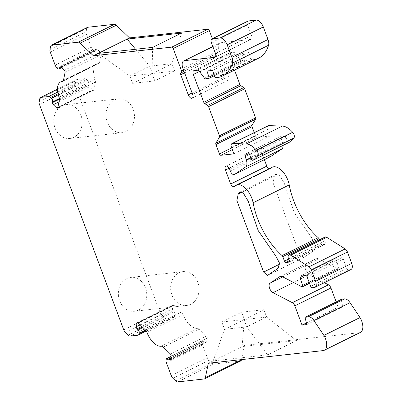 <?xml version="1.0" encoding="UTF-8"?>
<svg xmlns="http://www.w3.org/2000/svg" width="402" height="402" viewBox="0 0 402 402"><rect width="100%" height="100%" fill="white"/><g stroke="black" fill="none" stroke-linecap="round" stroke-linejoin="round"><path stroke-width="0.3" stroke-dasharray="2.01 1.51" d="M240.718 360.976A3.96 2.095 63.7 0 1 240.331 361.091L213.819 364.016A3.96 2.095 63.7 0 1 211.879 363.112L208.99 360.328A3.96 2.095 63.7 0 1 207.382 357.81L202.548 344.871A3.96 2.095 63.7 0 1 202.216 342.213L202.387 341.383A2.774 1.467 63.7 0 1 202.915 340.594A2.774 1.467 63.7 0 1 204.543 341.147L205.296 341.871A1.583 0.839 -116.3 0 0 206.226 342.187A1.583 0.839 -116.3 0 0 206.527 341.735L207.271 338.147A1.583 0.839 -116.3 0 0 206.497 336.077L199.402 329.238A3.96 2.095 -116.3 0 0 197.442 328.339A15.839 8.387 63.7 0 1 183.111 314.52A3.96 2.095 -116.3 0 0 181.493 311.967L174.398 305.123A1.583 0.839 -116.3 0 0 173.468 304.806A1.583 0.839 -116.3 0 0 173.167 305.259L172.423 308.847A1.583 0.839 -116.3 0 0 173.197 310.917L173.95 311.64A2.774 1.467 63.7 0 1 175.302 315.263L175.131 316.093A3.96 2.095 63.7 0 1 174.383 317.223A3.96 2.095 63.7 0 1 173.991 317.334L166.292 318.183A3.96 2.095 63.7 0 1 164.353 317.284L161.463 314.5A3.96 2.095 63.7 0 1 159.86 311.982L75.591 86.591A3.96 2.095 63.7 0 1 75.259 83.933L75.918 80.757A3.96 2.095 63.7 0 1 76.671 79.626A3.96 2.095 63.7 0 1 77.058 79.516L84.757 78.666A3.96 2.095 63.7 0 1 86.696 79.566L87.45 80.294A2.774 1.467 -116.3 0 1 88.807 83.917L88.636 84.747A1.583 0.839 63.7 0 0 89.41 86.817L92.671 89.963A1.583 0.839 63.7 0 0 93.601 90.274L57.476 108.158M299.731 254.205L272.988 182.684L274.325 176.272L275.762 174.312L279.34 175.011L284.254 183.166L294.329 212.723L312.012 238.275L315.605 245.16L314.279 250.371L303.651 257.526L299.731 254.205L279.626 264.159M57.777 107.706L93.902 89.822A1.583 0.839 63.7 0 1 93.601 90.274M93.902 89.822L95.52 82.018A3.96 2.095 -116.3 0 0 95.179 79.325A15.839 8.387 63.7 0 1 96.807 64.024A15.839 8.387 63.7 0 1 98.445 63.566A3.96 2.095 -116.3 0 0 98.857 63.451A3.96 2.095 -116.3 0 0 99.606 62.32L101.229 54.516A1.583 0.839 63.7 0 0 100.455 52.446L97.194 49.3A1.583 0.839 63.7 0 0 96.259 48.984L60.139 66.868M57.511 68.385L93.631 50.501A2.774 1.467 -116.3 0 0 95.264 51.054A2.774 1.467 -116.3 0 0 95.787 50.265L95.962 49.436A1.583 0.839 63.7 0 1 96.259 48.984M93.631 50.501L92.877 49.778A3.96 2.095 63.7 0 1 91.274 47.26L86.435 34.321A3.96 2.095 63.7 0 1 86.103 31.657L86.767 28.482A3.96 2.095 63.7 0 1 87.515 27.356M212.356 38.708L217.678 52.938A1.98 1.05 63.7 0 1 217.467 54.833A1.98 1.05 63.7 0 1 217.271 54.888A1.98 1.05 -116.3 0 0 217.08 54.948A1.98 1.05 -116.3 0 0 216.869 56.843L224.396 76.973A3.96 2.095 -116.3 0 0 228.331 80.284A3.96 2.095 -116.3 0 0 228.753 76.496L219.045 50.526A7.919 4.191 63.7 0 1 219.894 42.974A7.919 4.191 63.7 0 1 220.673 42.748L250.727 39.431A3.96 2.095 -116.3 0 0 251.114 39.321A3.96 2.095 -116.3 0 0 251.536 35.532L247.552 24.869A3.96 2.095 63.7 0 1 247.974 21.08M258.777 58.109A55.436 29.351 63.7 0 1 253.345 59.677L252.119 59.813A1.583 0.839 63.7 0 1 250.652 58.315L248.813 52.551L243.15 53.18L245.074 59.194A1.583 0.839 63.7 0 1 244.863 60.586A1.583 0.839 63.7 0 1 244.707 60.627L241.652 60.968A1.583 0.839 63.7 0 1 240.622 60.315L235.894 53.979A3.96 2.095 -116.3 0 0 233.326 52.355L230.286 52.692A3.96 2.095 -116.3 0 0 229.899 52.803A3.96 2.095 -116.3 0 0 229.477 56.592L234.532 70.114M254.25 132.559L255.551 136.047A1.583 0.839 -116.3 0 0 256.973 137.414L270.038 135.971L267.626 129.524A3.965 2.1 63.7 0 1 268.049 125.725M289.043 142.424A1.985 1.05 63.7 0 1 287.279 140.831L285.907 137.172A1.578 0.834 -116.3 0 0 284.536 135.901L281.405 136.248A1.578 0.834 -116.3 0 0 281.254 136.293A1.578 0.834 -116.3 0 0 281.038 137.675L282.521 142.303A7.924 4.196 63.7 0 1 283.083 145.403M270.35 156.7A3.96 2.095 63.7 0 1 266.556 153.338L265.933 151.67A3.96 2.095 -116.3 0 0 261.998 148.363A3.96 2.095 -116.3 0 0 261.576 152.152L264.385 159.664M269.26 168.704A3.904 2.065 -116.3 0 0 270.38 168.699A3.904 2.065 -116.3 0 0 270.747 168.408A15.849 8.392 63.7 0 1 272.239 167.227M319.329 239.878L320.58 243.22A1.578 0.834 -116.3 0 0 321.992 244.582L325.007 244.25A1.578 0.834 -116.3 0 0 325.163 244.205A1.578 0.834 -116.3 0 0 325.329 242.692L324.635 240.833A3.965 2.1 63.7 0 1 325.057 237.039M351.031 269.481A6.342 3.357 63.7 0 1 350.413 269.662L348.238 269.903A1.588 0.844 63.7 0 1 346.815 268.531L343.253 259.014A1.578 0.834 -116.3 0 0 341.841 257.647L336.539 258.235A1.578 0.834 -116.3 0 0 336.389 258.28A1.578 0.834 -116.3 0 0 336.172 259.662L338.7 267.551A1.588 0.844 63.7 0 1 338.484 268.943A1.588 0.844 63.7 0 1 337.906 268.893L318.876 258.978A7.834 4.151 -116.3 0 0 316.017 258.712A7.834 4.151 -116.3 0 0 315.756 258.868L306.148 265.345A5.407 2.864 -116.3 0 0 305.595 269.978A5.407 2.864 -116.3 0 0 309.158 274.757L324.379 282.681M336.167 301.917L338.152 307.218L342.941 306.691L341.368 300.44A1.583 0.839 63.7 0 1 341.499 299.309M360.423 332.379A11.879 6.291 63.7 0 1 359.257 332.715L244.466 345.388L241.517 359.609M138.449 310.063A17.025 14.181 -96.3 0 1 134.434 311.243A17.025 14.181 -96.3 0 1 118.469 295.877A17.025 14.181 -96.3 0 1 130.695 277.395A17.025 14.181 -96.3 0 1 146.233 290.294A17.025 14.181 -96.3 0 1 138.449 310.063M73.847 137.283A17.025 14.181 -96.3 0 1 69.832 138.464A17.025 14.181 -96.3 0 1 53.868 123.097A17.025 14.181 -96.3 0 1 66.099 104.615A17.025 14.181 -96.3 0 1 81.631 117.515A17.025 14.181 -96.3 0 1 73.847 137.283M181.523 33.08L171.92 63.737L152.051 73.571L129.836 76.023L149.705 66.189L171.92 63.737L174.659 71.059L154.79 80.892L152.051 73.571L152.624 47.391M135.59 49.27L149.705 66.189L152.443 73.511L174.659 71.059M98.194 53.396L129.836 76.023L132.575 83.345L152.443 73.511M154.79 80.892L132.575 83.345M267.591 354.876L246.763 326.886L224.547 329.338L244.416 319.5L266.632 317.047L246.763 326.886L244.024 319.565L221.809 322.017L224.547 329.338L213.16 360.885L267.591 354.876L296.49 340.569L242.059 346.579L244.416 319.5L241.677 312.178L263.893 309.726L244.024 319.565M263.893 309.726L266.632 317.047L296.49 340.569M221.809 322.017L241.677 312.178M208.347 363.272L244.466 345.388M306.816 324.575L342.941 306.691M306.404 322.937L338.152 307.218M249.788 155.056L285.907 137.172M251.155 158.715L287.279 140.831M233.914 153.855L270.038 135.971M207.025 71.064L243.15 53.18M212.688 70.435L248.813 52.551M190.729 304.289A17.025 14.181 -96.3 0 1 186.714 305.475A17.025 14.181 -96.3 0 1 170.749 290.103A17.025 14.181 -96.3 0 1 182.975 271.626A17.025 14.181 -96.3 0 1 198.513 284.526A17.025 14.181 -96.3 0 1 190.729 304.289M126.133 131.509A17.025 14.181 -96.3 0 1 122.113 132.695A17.025 14.181 -96.3 0 1 106.148 117.324A17.025 14.181 -96.3 0 1 118.379 98.847A17.025 14.181 -96.3 0 1 133.916 111.746A17.025 14.181 -96.3 0 1 126.133 131.509M39.466 104.475L75.591 86.591M39.135 101.817L75.259 83.933M170.77 357.865L204.543 341.147M166.262 359.267L202.387 341.383M166.091 360.097L202.216 342.213M39.793 98.641L75.918 80.757M171.262 375.694L207.382 357.81M166.423 362.755L202.548 344.871M125.339 332.384L161.463 314.5M123.736 329.866L159.86 311.982M128.228 335.167L164.353 317.284M242.049 192.256L274.325 176.272M172.865 378.212L208.99 360.328M175.754 380.995L211.879 363.112M177.694 381.9L213.819 364.016M204.206 378.975L240.331 361.091M323.133 350.599L359.257 332.715M305.244 318.324L341.368 300.44M293.545 282.485L309.158 274.757M282.817 276.898L306.148 265.345M280.169 276.486L315.756 258.868M282.752 276.862L318.876 258.978M301.786 286.777L337.906 268.893M309.113 282.199L338.7 267.551M303.656 275.762L336.172 259.662M300.42 276.119L336.539 258.235M305.716 275.531L341.841 257.647M307.133 276.898L343.253 259.014M310.691 286.415L346.815 268.531M312.113 287.787L348.238 269.903M314.289 287.546L350.413 269.662M288.51 258.717L324.635 240.833M289.209 260.576L325.329 242.692M289.169 261.993L325.007 244.25M289.274 260.777L321.992 244.582M288.631 259.034L320.58 243.22M234.622 186.292L270.747 168.408M229.14 168.212L261.576 152.152M229.808 169.554L265.933 151.67M230.431 171.222L266.556 153.338M250.873 157.971L282.521 142.303M248.501 153.785L281.038 137.675M245.285 154.132L281.405 136.248M248.411 153.785L284.536 135.901M231.502 147.408L267.626 129.524M232.326 149.614L256.973 137.414M231.673 147.866L255.551 136.047M199.447 71.461L229.477 56.592M194.161 70.576L230.286 52.692M197.201 70.239L233.326 52.355M199.774 71.863L235.894 53.979M204.497 78.199L240.622 60.315M205.528 78.852L241.652 60.968M208.583 78.516L244.707 60.627M214.01 74.576L245.074 59.194M214.532 76.199L250.652 58.315M215.995 77.697L252.119 59.813M217.221 77.561L253.345 59.677M211.427 42.753L247.552 24.869M183.468 69.878L217.678 52.938M181.151 72.772L217.271 54.888M184.573 72.832L216.869 56.843M192.101 92.962L224.396 76.973M192.628 94.38L228.753 76.496M182.92 68.41L219.045 50.526M212.869 46.612L220.673 42.748M215.316 56.963L250.727 39.431M215.412 53.416L251.536 35.532M50.642 46.366L86.767 28.482M49.984 49.546L86.103 31.657M50.31 52.205L86.435 34.321M55.149 65.144L91.274 47.26M56.757 67.662L92.877 49.778M63.486 80.204L99.606 62.32M65.104 72.4L101.229 54.516M63.074 81.078L98.445 63.566M59.054 97.209L95.179 79.325M59.395 99.902L95.52 82.018M58.245 94.751L87.45 80.294M57.999 93.777L86.696 79.566M57.662 92.078L84.757 78.666M57.421 89.239L77.058 79.516M64.33 70.33L100.455 52.446M170.373 353.961L206.497 336.077M163.277 347.122L199.402 329.238M161.318 346.222L197.442 328.339M145.368 329.851L181.493 311.967M138.273 323.007L174.398 305.123M145.524 330.007L175.302 315.263M145.971 330.529L175.131 316.093M146.991 332.404L183.111 314.52M137.871 335.218L173.991 317.334M142.589 327.168L173.95 311.64M137.886 322.726L173.167 305.259M140.152 324.821L172.423 308.847M141.836 326.439L173.197 310.917M170.513 359.092L205.296 341.871M170.403 359.619L206.527 341.735M171.151 356.031L207.271 338.147M61.069 67.184L97.194 49.3M60.677 66.903L95.962 49.436M61.255 67.365L95.787 50.265M59.461 99.188L88.636 84.747M59.401 98.475L88.807 83.917M58.988 101.877L89.41 86.817M57.888 107.178L92.671 89.963M130.168 336.072L166.292 318.183M202.915 340.594L171.081 356.353M239.637 192.196L275.762 174.312M267.526 275.41L303.651 257.526M316.017 258.712L279.892 276.601M338.484 268.943L309.52 283.284M336.389 258.28L300.264 276.164M325.163 244.205L289.038 262.089M270.38 168.699L234.255 186.583M261.998 148.363L225.874 166.247M281.254 136.293L245.13 154.177M229.899 52.803L193.774 70.687M244.863 60.586L214.367 75.682M217.467 54.833L184.031 71.385M217.08 54.948L180.955 72.832M228.331 80.284L192.206 98.168M219.894 42.974L212.819 46.476M251.114 39.321L214.995 57.205M98.857 63.451L62.732 81.335M96.807 64.024L63.375 80.571M76.671 79.626L57.421 89.159M174.383 317.223L146.358 331.097M173.468 304.806L137.343 322.69M206.226 342.187L170.106 360.071M95.264 51.054L61.617 67.712M134.434 311.243L186.714 305.475M130.695 277.395L182.975 271.626M69.832 138.464L122.113 132.695M66.099 104.615L118.379 98.847"/><path stroke-width="0.6" d="M238.2 194.156L239.637 192.196L243.215 192.895L248.129 201.05L258.205 230.607L275.888 256.159L279.485 263.044L278.154 268.255L267.526 275.41L263.606 272.089L236.868 200.568L238.2 194.156L242.049 192.256M136.298 326.731A1.583 0.839 63.7 0 0 137.072 328.801L137.826 329.524A2.774 1.467 63.7 0 1 139.177 333.147L139.007 333.977A3.96 2.095 63.7 0 1 138.258 335.107A3.96 2.095 63.7 0 1 137.871 335.218L130.168 336.072A3.96 2.095 63.7 0 1 128.228 335.167L125.339 332.384A3.96 2.095 63.7 0 1 123.736 329.866L39.466 104.475A3.96 2.095 63.7 0 1 39.135 101.817L39.793 98.641A3.96 2.095 63.7 0 1 40.547 97.51A3.96 2.095 63.7 0 1 40.934 97.4L48.632 96.55A3.96 2.095 63.7 0 1 50.577 97.45L51.325 98.178A2.774 1.467 63.7 0 1 52.682 101.801L52.511 102.631A1.583 0.839 63.7 0 0 53.285 104.701L56.546 107.847A1.583 0.839 63.7 0 0 57.476 108.158A1.583 0.839 63.7 0 0 57.777 107.706L59.395 99.902A3.96 2.095 -116.3 0 0 59.054 97.209A15.839 8.387 63.7 0 1 60.682 81.907A15.839 8.387 63.7 0 1 62.325 81.45A3.96 2.095 -116.3 0 0 62.732 81.335A3.96 2.095 -116.3 0 0 63.486 80.204L65.104 72.4A1.583 0.839 63.7 0 0 64.33 70.33L61.069 67.184A1.583 0.839 63.7 0 0 60.139 66.868A1.583 0.839 63.7 0 0 59.838 67.32L59.667 68.149A2.774 1.467 63.7 0 1 59.139 68.938A2.774 1.467 63.7 0 1 57.511 68.385L56.757 67.662A3.96 2.095 63.7 0 1 55.149 65.144L50.31 52.205A3.96 2.095 63.7 0 1 49.984 49.546L50.642 46.366A3.96 2.095 63.7 0 1 51.391 45.24A3.96 2.095 63.7 0 1 51.778 45.124L78.29 42.2A3.96 2.095 63.7 0 1 80.229 43.099L93.38 55.783L171.785 47.124A1.583 0.839 63.7 0 1 173.207 48.496L181.553 70.822A1.98 1.05 63.7 0 1 181.342 72.717A1.98 1.05 63.7 0 1 181.151 72.772A1.98 1.05 -116.3 0 0 180.955 72.832A1.98 1.05 -116.3 0 0 180.744 74.727L188.272 94.857A3.96 2.095 -116.3 0 0 192.206 98.168A3.96 2.095 -116.3 0 0 192.628 94.38L182.92 68.41A7.919 4.191 63.7 0 1 183.769 60.858A7.919 4.191 63.7 0 1 184.548 60.632L214.603 57.315A3.96 2.095 -116.3 0 0 214.995 57.205A3.96 2.095 -116.3 0 0 215.412 53.416L211.427 42.753A3.96 2.095 63.7 0 1 211.849 38.964A3.96 2.095 63.7 0 1 212.236 38.848L220.075 37.984A7.919 4.191 63.7 0 1 227.17 44.823L231.869 57.391A7.919 4.191 63.7 0 1 232.421 63.134A55.436 29.351 63.7 0 1 222.658 75.993A55.436 29.351 63.7 0 1 217.221 77.561L215.995 77.697A1.583 0.839 63.7 0 1 214.532 76.199L212.688 70.435L207.025 71.064L208.95 77.078A1.583 0.839 63.7 0 1 208.738 78.47A1.583 0.839 63.7 0 1 208.583 78.516L205.528 78.852A1.583 0.839 63.7 0 1 204.497 78.199L199.774 71.863A3.96 2.095 -116.3 0 0 197.201 70.239L194.161 70.576A3.96 2.095 -116.3 0 0 193.774 70.687A3.96 2.095 -116.3 0 0 193.352 74.476L203.774 102.344A1.583 0.839 -116.3 0 0 204.683 103.565L207.648 105.44A1.583 0.839 63.7 0 1 208.558 106.656L219.447 135.775A1.583 0.839 63.7 0 1 219.482 137.092L215.874 143.207A1.583 0.839 -116.3 0 0 215.914 144.524L219.432 153.931A1.583 0.839 -116.3 0 0 220.849 155.298L233.914 153.855L231.502 147.408A3.965 2.1 63.7 0 1 231.924 143.614A3.965 2.1 63.7 0 1 232.507 143.494L246.225 143.971A19.804 10.487 63.7 0 1 256.546 150.187A3.965 2.1 63.7 0 1 257.687 155.976L253.22 160.162A1.985 1.05 63.7 0 1 253.079 160.257A1.985 1.05 63.7 0 1 251.155 158.715L249.788 155.056A1.578 0.834 -116.3 0 0 248.411 153.785L245.285 154.132A1.578 0.834 -116.3 0 0 245.13 154.177A1.578 0.834 -116.3 0 0 244.918 155.559L246.396 160.187A7.924 4.196 63.7 0 1 245.592 166.981L234.497 174.453A3.96 2.095 63.7 0 1 234.366 174.528A3.96 2.095 63.7 0 1 230.431 171.222L229.808 169.554A3.96 2.095 -116.3 0 0 225.874 166.247A3.96 2.095 -116.3 0 0 225.452 170.036L230.683 184.026A3.904 2.065 -116.3 0 0 234.255 186.583A3.904 2.065 -116.3 0 0 234.622 186.292A15.849 8.392 63.7 0 1 236.12 185.111A15.849 8.392 63.7 0 1 253.109 202.789A55.406 29.336 -116.3 0 0 282.073 255.556A1.588 0.844 63.7 0 1 282.782 256.622L284.455 261.104A1.578 0.834 -116.3 0 0 285.867 262.466L288.882 262.134A1.578 0.834 -116.3 0 0 289.038 262.089A1.578 0.834 -116.3 0 0 289.209 260.576L288.51 258.717A3.965 2.1 63.7 0 1 288.932 254.923A3.965 2.1 63.7 0 1 290.596 255.185L309.037 266.817A3.96 2.095 63.7 0 1 311.309 269.868L315.585 281.299A6.342 3.357 63.7 0 1 314.912 287.365A6.342 3.357 63.7 0 1 314.289 287.546L312.113 287.787A1.588 0.844 63.7 0 1 310.691 286.415L307.133 276.898A1.578 0.834 -116.3 0 0 305.716 275.531L300.42 276.119A1.578 0.834 -116.3 0 0 300.264 276.164A1.578 0.834 -116.3 0 0 300.053 277.546L302.575 285.435A1.588 0.844 63.7 0 1 302.359 286.827A1.588 0.844 63.7 0 1 301.786 286.777L282.752 276.862A7.834 4.151 -116.3 0 0 279.892 276.601A7.834 4.151 -116.3 0 0 279.631 276.752L270.023 283.229A5.407 2.864 -116.3 0 0 269.476 287.862A5.407 2.864 -116.3 0 0 273.033 292.641L292.334 302.691A3.96 2.095 63.7 0 1 294.837 305.867L302.028 325.102L306.816 324.575L305.244 318.324A1.583 0.839 63.7 0 1 305.505 317.098A1.583 0.839 63.7 0 1 305.661 317.052L308.379 316.751A7.919 4.191 63.7 0 1 313.907 320.545L323.906 335.424A11.879 6.291 63.7 0 1 324.298 350.263A11.879 6.291 63.7 0 1 323.133 350.599L208.347 363.272L205.342 377.729A3.96 2.095 63.7 0 1 204.593 378.86A3.96 2.095 63.7 0 1 204.206 378.975L177.694 381.9A3.96 2.095 63.7 0 1 175.754 380.995L172.865 378.212A3.96 2.095 63.7 0 1 171.262 375.694L166.423 362.755A3.96 2.095 63.7 0 1 166.091 360.097L166.262 359.267A2.774 1.467 63.7 0 1 166.79 358.478A2.774 1.467 63.7 0 1 168.423 359.031L169.172 359.755A1.583 0.839 63.7 0 0 170.106 360.071A1.583 0.839 63.7 0 0 170.403 359.619L171.151 356.031A1.583 0.839 63.7 0 0 170.373 353.961L163.277 347.122A3.96 2.095 -116.3 0 0 161.318 346.222A15.839 8.387 63.7 0 1 146.991 332.404A3.96 2.095 -116.3 0 0 145.368 329.851L138.273 323.007A1.583 0.839 63.7 0 0 137.343 322.69A1.583 0.839 63.7 0 0 137.042 323.143L136.298 326.731L140.152 324.821M51.391 45.24L87.515 27.356A3.96 2.095 63.7 0 1 87.902 27.241L114.414 24.316A3.96 2.095 63.7 0 1 116.354 25.215L129.504 37.899L207.909 29.24A1.583 0.839 63.7 0 1 209.331 30.612L212.356 38.708M211.849 38.964L247.974 21.08A3.96 2.095 63.7 0 1 248.361 20.964L256.2 20.1A7.919 4.191 63.7 0 1 263.295 26.939L267.993 39.507A7.919 4.191 63.7 0 1 268.546 45.25A55.436 29.351 63.7 0 1 258.777 58.109L222.658 75.993M234.532 70.114L239.893 84.46A1.583 0.839 -116.3 0 0 240.803 85.681L243.773 87.551A1.583 0.839 63.7 0 1 244.682 88.772L255.571 117.892A1.583 0.839 63.7 0 1 255.607 119.203L251.999 125.323A1.583 0.839 -116.3 0 0 252.039 126.64L254.25 132.559M231.924 143.614L268.049 125.725A3.965 2.1 63.7 0 1 268.631 125.61L282.35 126.087A19.804 10.487 63.7 0 1 292.671 132.303A3.965 2.1 63.7 0 1 293.812 138.092L289.345 142.278A1.985 1.05 63.7 0 1 289.204 142.373A1.985 1.05 63.7 0 1 289.043 142.424M283.083 145.403A7.924 4.196 63.7 0 1 281.712 149.097L270.616 156.569A3.96 2.095 63.7 0 1 270.491 156.644A3.96 2.095 63.7 0 1 270.35 156.7M264.385 159.664L266.807 166.142A3.904 2.065 -116.3 0 0 269.26 168.704M236.12 185.111L272.239 167.227A15.849 8.392 63.7 0 1 289.234 184.905A55.406 29.336 -116.3 0 0 318.198 237.672A1.588 0.844 63.7 0 1 318.902 238.738L319.329 239.878M288.932 254.923L325.057 237.039A3.965 2.1 63.7 0 1 326.72 237.301L345.162 248.933A3.96 2.095 63.7 0 1 347.434 251.984L351.71 263.416A6.342 3.357 63.7 0 1 351.031 269.481L314.912 287.365M324.379 282.681L328.459 284.807A3.96 2.095 63.7 0 1 330.957 287.983L336.167 301.917M341.499 299.309A1.583 0.839 63.7 0 1 341.63 299.214A1.583 0.839 63.7 0 1 341.785 299.168L344.504 298.867A7.919 4.191 63.7 0 1 350.031 302.661L360.031 317.54A11.879 6.291 63.7 0 1 360.423 332.379L324.298 350.263M241.517 359.609L241.466 359.845A3.96 2.095 63.7 0 1 240.718 360.976L204.593 378.86M129.504 37.899L127.092 39.089L181.523 33.08L152.624 47.391L98.194 53.396L127.092 39.089L135.59 49.27M323.906 335.424L360.031 317.54M302.028 325.102L306.404 322.937M230.683 184.026L266.807 166.142M93.38 55.783L98.194 53.396M168.423 359.031L170.77 357.865M263.606 272.089L279.626 264.159M205.342 377.729L241.466 359.845M313.907 320.545L350.031 302.661M308.379 316.751L344.504 298.867M305.661 317.052L341.785 299.168M294.837 305.867L330.957 287.983M292.334 302.691L328.459 284.807M273.033 292.641L293.545 282.485M270.023 283.229L282.817 276.898M279.631 276.752L280.169 276.486M302.575 285.435L309.113 282.199M300.053 277.546L303.656 275.762M315.585 281.299L351.71 263.416M311.309 269.868L347.434 251.984M309.037 266.817L345.162 248.933M290.596 255.185L326.72 237.301M288.882 262.134L289.169 261.993M285.867 262.466L289.274 260.777M284.455 261.104L288.631 259.034M282.782 256.622L318.902 238.738M282.073 255.556L318.198 237.672M253.109 202.789L289.234 184.905M225.452 170.036L229.14 168.212M234.497 174.453L270.616 156.569M245.592 166.981L281.712 149.097M246.396 160.187L250.873 157.971M244.918 155.559L248.501 153.785M253.22 160.162L289.345 142.278M257.687 155.976L293.812 138.092M256.546 150.187L292.671 132.303M246.225 143.971L282.35 126.087M232.507 143.494L268.631 125.61M220.849 155.298L232.326 149.614M219.432 153.931L231.673 147.866M215.914 144.524L252.039 126.64M215.874 143.207L251.999 125.323M219.482 137.092L255.607 119.203M219.447 135.775L255.571 117.892M208.558 106.656L244.682 88.772M207.648 105.44L243.773 87.551M204.683 103.565L240.803 85.681M203.774 102.344L239.893 84.46M193.352 74.476L199.447 71.461M208.95 77.078L214.01 74.576M232.421 63.134L268.546 45.25M231.869 57.391L267.993 39.507M227.17 44.823L263.295 26.939M220.075 37.984L256.2 20.1M212.236 38.848L248.361 20.964M171.785 47.124L207.909 29.24M173.207 48.496L209.331 30.612M80.229 43.099L116.354 25.215M181.553 70.822L183.468 69.878M180.744 74.727L184.573 72.832M188.272 94.857L192.101 92.962M184.548 60.632L212.869 46.612M214.603 57.315L215.316 56.963M78.29 42.2L114.414 24.316M51.778 45.124L87.902 27.241M62.325 81.45L63.074 81.078M51.325 98.178L58.245 94.751M50.577 97.45L57.999 93.777M48.632 96.55L57.662 92.078M40.934 97.4L57.421 89.239M139.177 333.147L145.524 330.007M139.007 333.977L145.971 330.529M137.826 329.524L142.589 327.168M137.042 323.143L137.886 322.726M137.072 328.801L141.836 326.439M169.172 359.755L170.513 359.092M59.838 67.32L60.677 66.903M59.667 68.149L61.255 67.365M52.511 102.631L59.461 99.188M52.682 101.801L59.401 98.475M53.285 104.701L58.988 101.877M56.546 107.847L57.888 107.178M171.081 356.353L166.79 358.478M341.63 299.214L305.505 317.098M309.52 283.284L302.359 286.827M270.491 156.644L234.366 174.528M289.204 142.373L253.079 160.257M214.367 75.682L208.738 78.47M184.031 71.385L181.342 72.717M212.819 46.476L183.769 60.858M63.375 80.571L60.682 81.907M57.421 89.159L40.547 97.51M146.358 331.097L138.258 335.107M61.617 67.712L59.139 68.938"/></g></svg>
